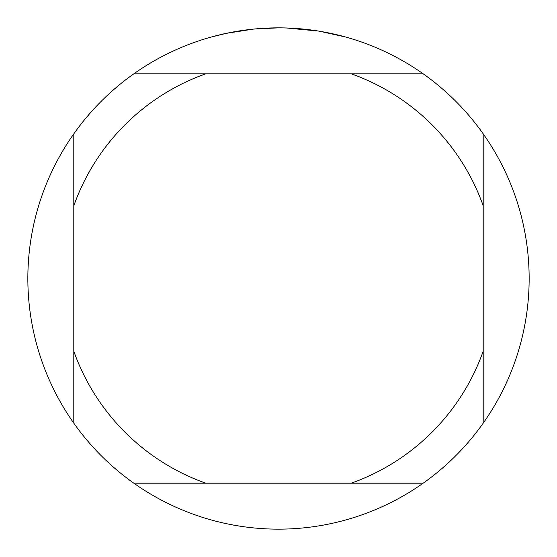 <?xml version="1.0" encoding="UTF-8"?>
<svg xmlns="http://www.w3.org/2000/svg" width="557" height="557" viewBox="0 0 557 557"><rect width="100%" height="100%" fill="white"/><g stroke="black" fill="none" stroke-linecap="round" stroke-linejoin="round"><path stroke-width="0.84" d="M283.019 27.892L286.131 27.968M306.273 29.396L307.227 29.5M423.153 73.803L133.847 73.803A250.65 250.65 0 0 1 483.198 423.153A250.65 250.65 0 0 1 73.803 423.153A250.65 250.65 0 0 1 73.803 133.847L73.803 423.153M319.641 31.248L345.514 36.978M318.576 31.074L286.347 27.975M253.059 29.145L226.608 33.281L211.486 36.978M261.964 28.393L265.543 28.184M244.788 30.127L248.93 29.605M278.5 27.85L254.117 29.041M133.847 483.198L205.784 483.198A217.23 217.23 0 0 1 73.803 351.216M205.784 483.198L423.153 483.198M483.198 423.153L483.198 351.216A217.23 217.23 0 0 1 351.216 483.198M483.198 351.216L483.198 133.847M351.216 73.803A217.23 217.23 0 0 1 483.198 205.784M73.803 205.784A217.23 217.23 0 0 1 205.784 73.803M73.803 133.847A250.65 250.65 0 0 1 133.847 73.803"/></g></svg>

